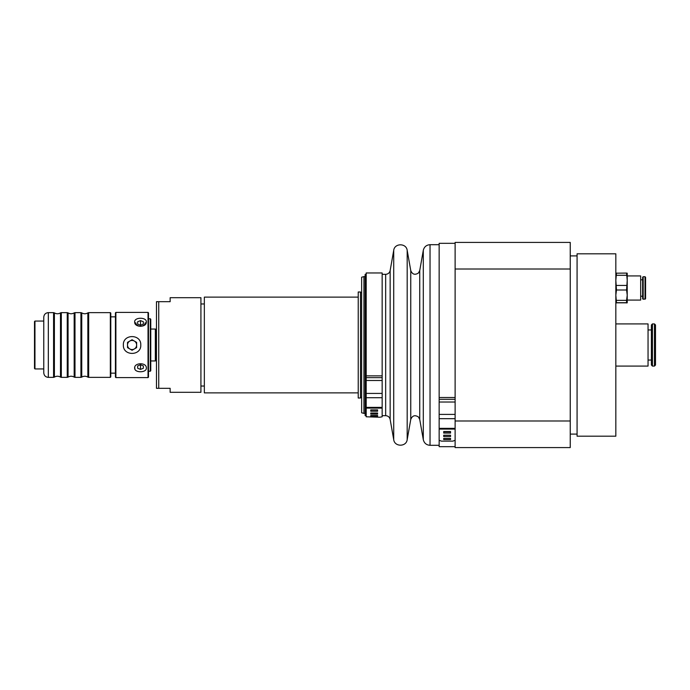 <?xml version="1.0" encoding="UTF-8"?>
<svg xmlns="http://www.w3.org/2000/svg" width="690" height="690" viewBox="0 0 690 690"><rect width="100%" height="100%" fill="white"/><g stroke="black" fill="none" stroke-linecap="round" stroke-linejoin="round"><path stroke-width="1.03" d="M363.923 276.604L361.646 277.216L361.646 412.784L363.923 413.396L363.923 276.604L365.148 276.604M358.222 297.123L204.344 297.123L204.344 392.877L358.222 392.877M358.222 291.999L358.222 398.001L360.499 398.001L360.499 291.999L358.222 291.999M360.499 292.569L361.646 292.569M626.572 302.927L627.227 302.824L627.227 295.182L626.572 300.366L626.572 302.712L627.227 302.824L615.834 302.824L616.489 302.712L615.834 295.182L616.489 289.998L615.834 280.364L616.489 273.085L615.834 273.188L626.572 273.085L627.227 280.364L626.572 289.998L627.227 295.182L627.227 273.188L626.572 273.085L627.227 273.188M616.489 302.927L615.834 302.824M616.489 275.293L626.572 275.293M626.572 285.436L616.489 285.436M616.489 289.998L626.572 289.998M616.489 302.712L626.572 302.712M626.572 300.366L616.489 300.366M627.227 280.364L627.227 275.922L640.674 275.922L640.674 300.09L627.227 300.09L627.227 295.182M643.184 299.288L643.184 276.724L642.623 277.285L642.623 298.727L643.184 299.288L645.581 298.727L645.581 277.285L645.021 276.724L645.021 299.288M366.2 274.327L365.148 274.327L365.148 415.673L366.2 415.673M370.763 413.025L377.603 413.025L377.603 414.086L370.763 414.086L370.763 413.025L370.763 414.086M377.603 413.025L377.603 414.086M377.603 411.223L370.763 411.223L370.763 409.895L377.603 409.895L377.603 411.223M370.763 410.015L377.603 410.015M370.763 415.484L377.603 415.484L377.603 416.268L370.763 416.268L370.763 415.484L370.763 416.268M377.603 415.484L377.603 416.268M382.156 380.483L382.156 272.964L366.2 272.964L366.2 380.483L382.156 380.483L382.156 416.786L379.88 417.226L366.2 416.786L366.2 408.118L366.2 416.786M366.2 380.483L366.2 408.118L382.156 408.118L382.156 416.786M450.553 436.554L443.713 436.554L443.713 435.209L450.553 435.209L450.553 436.554M443.713 435.287L450.553 435.287M450.553 429.094L443.713 429.094M450.553 433.061L443.713 433.061L443.713 431.535L450.553 431.535L450.553 433.061M443.713 431.854L450.553 431.854M443.713 438.417L450.553 438.417L450.553 439.565L443.713 439.565L443.713 438.417L443.713 439.565M450.553 438.417L450.553 439.565M455.115 440.289L452.83 441.143L441.436 441.143L439.151 440.289L439.151 446.68L439.151 445.309L430.034 445.309L430.034 244.691L439.151 244.691M455.115 243.32L439.151 243.32L439.151 440.289M570.242 269.014L570.242 242.414L455.115 242.414L455.115 269.014L570.242 269.014L570.242 420.986L455.115 420.986L455.115 269.014M455.115 420.986L455.115 447.586L570.242 447.586L570.242 420.986M570.242 434.096L577.073 434.096M577.073 253.808L577.073 436.192L615.834 436.192L615.834 253.808L577.073 253.808M652.447 323.912L652.447 366.088L651.394 365.036L651.394 324.964L652.447 323.912L654.448 323.912L655.5 324.964L655.5 365.036L655.5 331.321M648.048 360.042L651.394 360.042M652.447 366.088L654.448 366.088L655.5 365.036M615.834 366.088L648.048 366.088L648.048 323.912L615.834 323.912M170.145 297.692L170.145 301.685L156.466 301.685L156.466 388.315L170.145 388.315L170.145 392.308L200.919 392.308L200.919 297.692L170.145 297.692M158.743 301.685L158.743 388.315M156.147 329.259L155.328 329.044L155.328 360.956L156.147 360.741L156.466 329.044M146.358 368.055C146.711 362.078 133.748 362.526 134.671 368.348C134.835 373.048 146.737 372.816 146.358 368.055M140.777 345C141.329 333.822 122.829 333.788 123.355 345C122.837 356.204 141.321 356.178 140.777 345M148.031 345L148.031 377.603L115.886 377.603L115.886 312.397L148.031 312.397L148.031 345M134.654 321.954C134.283 327.681 146.72 327.681 146.358 321.945C146.729 317.029 134.291 317.021 134.654 321.954M134.878 369.167L134.748 367.313M145.219 322.756C145.012 324.8 143.442 325.999 140.51 326.327C137.569 325.999 135.999 324.8 135.801 322.756M115.886 312.397L115.428 312.855L115.428 377.145L115.886 377.603M148.031 377.603L148.488 377.145L148.488 312.855L148.031 312.397M150.308 345L150.308 371.22L150.765 370.763L150.765 319.237L150.308 318.78L150.308 345M34.957 321.066L34.5 321.523L34.5 368.477L34.957 368.934L34.957 321.066L43.763 321.066M88.674 312.63L87.846 312.889L87.846 377.111L88.674 377.37L88.674 312.63L110.331 312.63L110.331 377.37L88.674 377.37M80.928 345L80.928 377.37L81.756 377.111L81.756 312.889L80.928 312.63L80.928 345M74.994 312.63L74.166 312.889L74.166 377.111L74.994 377.37L74.994 312.63L80.928 312.63M67.249 345L67.249 377.37L68.077 377.111L68.077 312.889L67.249 312.63L67.249 345M61.315 312.63L60.487 312.889L60.487 377.111L61.315 377.37L61.315 312.63L67.249 312.63M53.57 345L53.57 377.37L54.398 377.111L54.398 312.889L53.57 312.63L53.57 345M110.331 377.37L110.788 376.913L110.788 313.088L110.331 312.63M48.326 312.63C45.557 312.898 44.039 314.416 43.763 317.184L43.763 372.816C44.039 375.584 45.557 377.102 48.326 377.37L48.326 312.63L53.57 312.63M129.789 348.95A4.563 4.563 0 0 1 129.789 341.05A4.563 4.563 0 0 1 136.629 345A4.563 4.563 0 0 1 129.789 348.95M136.629 347.631L132.075 350.261L127.512 347.631L127.512 342.369L132.075 339.739L136.629 342.369L136.629 347.631M140.51 369.409L137.655 368.244L137.655 365.924L140.51 364.76L143.356 365.924L143.356 368.244L140.51 369.409L140.51 364.76M143.356 368.244L143.356 365.924M137.655 368.244L137.655 365.924M140.51 325.24L137.655 324.076L137.655 321.756L140.51 320.591L143.356 321.756L143.356 324.076L140.51 325.24L140.51 320.591M143.356 321.756L143.356 324.076M137.655 321.756L137.655 324.076M382.156 274.327L385.667 274.327L385.667 415.673C388.065 415.846 389.565 417.096 390.152 419.442L393.714 439.659C394.585 446.999 406.324 447.008 407.186 439.659L407.186 250.341C406.324 242.992 394.585 243.001 393.714 250.341L393.714 439.659M385.667 274.327C388.065 274.154 389.565 272.904 390.152 270.558L390.152 419.442M407.186 250.341L410.757 270.558L410.757 419.442L407.186 439.659M410.757 270.558C412.327 274.413 414.88 275.241 418.407 273.05L419.736 270.558L419.736 419.442L423.298 439.659C424.178 443.161 426.429 445.05 430.034 445.309M419.736 270.558L423.298 250.341L423.298 439.659M382.156 377.663L366.2 377.663M382.156 375.86L366.2 375.86M366.2 407.385L382.156 407.385M366.2 397.716L382.156 397.716M455.115 399.294L439.151 399.294M439.151 402.02L455.115 402.02M455.115 397.509L439.151 397.509M439.151 428.361L455.115 428.361M439.151 418.683L455.115 418.683M654.448 323.912L654.448 366.088M156.242 329.268L156.242 360.732L156.207 329.268M363.923 413.396L365.148 413.396M360.499 397.431L361.646 397.431M640.674 296.217L642.623 296.217M640.674 279.804L642.623 279.804M643.184 276.724L645.021 276.724M382.156 415.673L385.667 415.673M390.152 270.558L393.714 250.341M410.757 419.442C412.327 415.587 414.88 414.759 418.407 416.95L419.736 419.442M423.298 250.341C424.178 246.839 426.429 244.95 430.034 244.691M366.2 393.429L382.156 393.429M439.151 429.094L455.115 429.094M439.151 414.405L455.115 414.405M439.151 446.68L455.115 446.68M570.242 255.904L577.073 255.904M648.048 329.958L651.394 329.958M204.344 303.962L200.919 303.962M204.344 386.038L200.919 386.038M150.765 360.956L155.328 360.956M150.765 329.044L155.328 329.044M148.488 371.22L150.308 371.22M148.488 318.78L150.308 318.78M34.957 368.934L43.763 368.934M110.788 373.152L115.428 373.152M110.788 316.848L115.428 316.848M74.994 377.37L80.928 377.37M61.315 377.37L67.249 377.37M48.326 377.37L53.57 377.37M60.487 377.111C58.46 375.947 56.425 375.947 54.398 377.111M60.487 312.889C58.46 314.054 56.425 314.054 54.398 312.889M74.166 377.111C72.139 375.947 70.104 375.947 68.077 377.111M74.166 312.889C72.139 314.054 70.104 314.054 68.077 312.889M87.846 377.111C85.819 375.947 83.783 375.947 81.756 377.111M87.846 312.889C85.819 314.054 83.783 314.054 81.756 312.889"/></g></svg>
